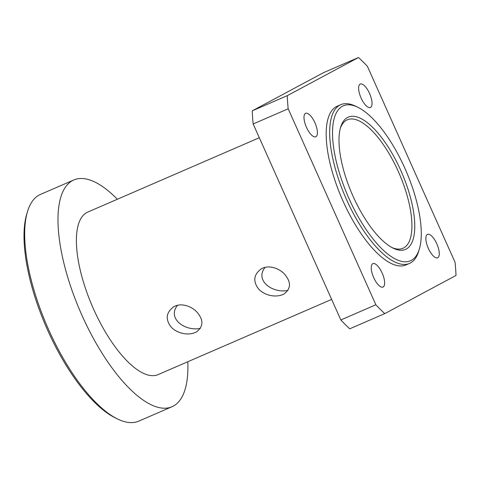 <?xml version="1.0" encoding="UTF-8"?>
<svg xmlns="http://www.w3.org/2000/svg" width="480" height="480" viewBox="0 0 480 480"><rect width="100%" height="100%" fill="white"/><g stroke="black" fill="none" stroke-linecap="round" stroke-linejoin="round"><path stroke-width="0.72" d="M347.472 117.522A72.072 27.036 66.6 0 0 340.644 127.164A72.072 27.036 66.6 0 0 352.08 194.034A72.072 27.036 66.6 0 0 393.06 248.112A72.072 27.036 66.6 0 0 406.728 185.4A72.072 27.036 66.6 0 0 347.472 117.522M340.302 128.382A70.014 26.262 -113.4 0 1 346.56 120.162A70.014 26.262 -113.4 0 1 347.298 119.802A70.014 26.262 -113.4 0 1 399.234 173.604A70.014 26.262 -113.4 0 1 402.978 248.286A70.014 26.262 -113.4 0 1 391.932 247.524M342.426 106.248A84.432 31.668 -113.4 0 1 357.948 107.346A84.432 31.668 -113.4 0 1 405.948 170.694A84.432 31.668 -113.4 0 1 419.346 249.03A84.432 31.668 -113.4 0 1 356.01 212.766A84.432 31.668 -113.4 0 1 342.426 106.248M265.068 267.384C254.448 280.56 272.628 293.628 287.946 290.424M177.492 305.334C166.872 318.51 185.052 331.584 200.376 328.38M357.948 107.346L355.734 106.254A86.49 32.442 66.6 0 0 340.746 104.688A86.49 32.442 66.6 0 0 339.834 105.126A86.49 32.442 66.6 0 0 345.906 198.18A86.49 32.442 66.6 0 0 409.53 263.4A86.49 32.442 66.6 0 0 418.632 251.394L419.346 249.03M340.746 104.688L337.242 106.206A86.49 32.442 66.6 0 0 336.33 106.644A86.49 32.442 66.6 0 0 342.402 199.698A86.49 32.442 66.6 0 0 406.026 264.918L409.53 263.4M27.51 211.554L26.79 213.918A121.494 45.576 66.6 0 0 46.074 326.652A121.494 45.576 66.6 0 0 115.152 417.804L117.366 418.896A123.558 46.35 -113.4 0 1 47.118 326.196A123.558 46.35 -113.4 0 1 27.51 211.554A123.558 46.35 -113.4 0 1 39.216 195.03A123.558 46.35 -113.4 0 1 40.512 194.4L73.794 179.982A123.558 46.35 66.6 0 0 72.492 180.606A123.558 46.35 66.6 0 0 81.168 313.542A123.558 46.35 66.6 0 0 172.056 406.716A123.558 46.35 66.6 0 0 187.794 361.74M172.056 406.716L138.774 421.134A123.558 46.35 -113.4 0 1 117.366 418.896M117.372 199.248A123.558 46.35 66.6 0 0 73.794 179.982M174.894 306.18C182.904 302.49 193.788 307.332 198.252 313.734C203.67 320.922 203.028 327.018 196.326 332.022C187.722 336.408 175.236 332.832 170.232 325.878C165.282 318.486 166.488 312.09 173.85 306.69L174.894 306.18M262.47 268.23C270.474 264.54 281.364 269.382 285.828 275.784C291.246 282.972 290.604 289.068 283.902 294.066C275.292 298.458 262.812 294.882 257.802 287.928C252.858 280.536 254.064 274.134 261.42 268.734L262.47 268.23M382.17 273.09A12.768 4.788 -113.4 0 1 383.016 287.07A12.768 4.788 -113.4 0 1 373.542 277.26A12.768 4.788 -113.4 0 1 372.858 263.64A12.768 4.788 -113.4 0 1 382.17 273.09M436.806 243.822A12.768 4.788 -113.4 0 1 437.646 257.802A12.768 4.788 -113.4 0 1 428.178 247.992A12.768 4.788 -113.4 0 1 427.494 234.372A12.768 4.788 -113.4 0 1 436.806 243.822M369.564 93.504A12.768 4.788 -113.4 0 1 370.41 107.484A12.768 4.788 -113.4 0 1 360.936 97.674A12.768 4.788 -113.4 0 1 360.252 84.054A12.768 4.788 -113.4 0 1 369.564 93.504M314.928 122.772A12.768 4.788 -113.4 0 1 315.774 136.752A12.768 4.788 -113.4 0 1 306.3 126.942A12.768 4.788 -113.4 0 1 305.622 113.322A12.768 4.788 -113.4 0 1 314.928 122.772M340.83 319.956L253.158 123.966L288.186 108.786L375.858 304.776L340.83 319.956A160.62 60.252 66.6 0 0 349.734 328.806L384.768 313.626L456 275.466A160.62 60.252 66.6 0 0 455.076 262.338L367.41 66.348A160.62 60.252 66.6 0 0 358.5 57.504L287.268 95.664L252.24 110.844L323.472 72.684L358.5 57.504M252.24 110.844A160.62 60.252 66.6 0 0 253.158 123.966M287.268 95.664A160.62 60.252 66.6 0 0 288.186 108.786M375.858 304.776A160.62 60.252 66.6 0 0 384.768 313.626M331.638 299.406L158.13 374.592A88.548 33.216 -113.4 0 1 93 307.818A88.548 33.216 -113.4 0 1 86.784 212.55A88.548 33.216 -113.4 0 1 87.714 212.1L259.314 137.73"/></g></svg>
